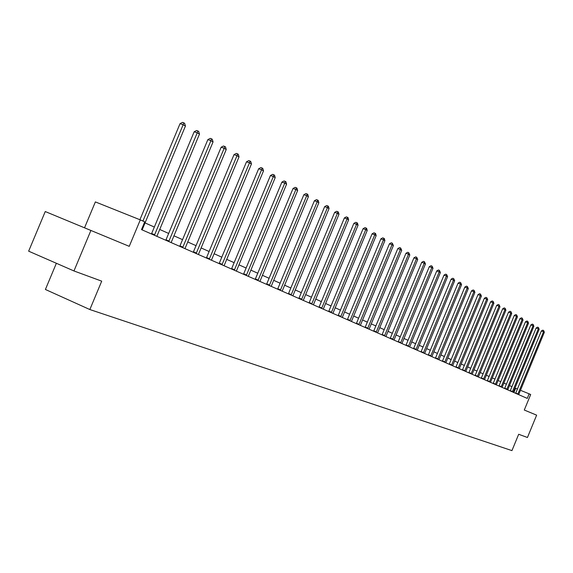 <?xml version="1.0" encoding="UTF-8"?>
<svg xmlns="http://www.w3.org/2000/svg" width="573" height="573" viewBox="0 0 573 573"><rect width="100%" height="100%" fill="white"/><g stroke="black" fill="none" stroke-linecap="round" stroke-linejoin="round"><path stroke-width="0.86" d="M140.299 219.882L144.733 221.858L141.495 229.608L527.267 398.407L529.151 393.83L530.684 394.518L524.288 410.039L536.636 415.153L527.447 437.493L518.68 434.27L511.947 450.614L89.846 309.542L101.708 281.15L73.96 270.957L28.65 251.175L45.253 211.544L129.247 246.34L140.299 219.882L95.369 201.911L84.532 227.81M73.96 270.957L90.906 230.453M56.369 263.279L45.403 289.472L89.846 309.542M517.433 389.06L514.977 388.036M511.968 386.696L509.461 385.572M506.417 384.218L503.839 383.065M500.766 381.69L498.109 380.508M495 379.118L492.257 377.894M489.113 376.49L486.291 375.229M483.111 373.811L480.203 372.514M476.987 371.075L473.986 369.743M470.734 368.289L467.647 366.906M464.352 365.438L461.165 364.02M457.834 362.53L454.554 361.062M451.18 359.558L447.792 358.046M444.376 356.521L440.888 354.966M437.428 353.419L433.833 351.815M430.33 350.253L426.613 348.592M423.067 347.009L419.235 345.297M415.647 343.7L411.693 341.931M408.055 340.305L403.972 338.485M400.283 336.838L396.072 334.961M392.34 333.293L387.993 331.352M384.204 329.661L379.713 327.656M375.874 325.944L371.232 323.874M367.336 322.133L362.551 319.992M358.598 318.23L353.648 316.024M349.645 314.233L344.523 311.948M340.462 310.136L335.169 307.773M331.044 305.932L325.579 303.489M321.389 301.62L315.73 299.099M311.483 297.201L305.624 294.586M301.312 292.66L295.253 289.952M290.869 287.997L284.595 285.196M280.14 283.212L273.65 280.312M269.124 278.292L262.398 275.291M257.793 273.235L250.824 270.119M246.146 268.035L238.92 264.812M234.164 262.685L226.672 259.34M221.837 257.184L214.066 253.71M209.138 251.518L201.08 247.916M196.066 245.681L187.693 241.942M182.594 239.664L173.898 235.782M168.706 233.469L159.674 229.436M154.381 227.073L144.998 222.883M529.151 393.83L520.449 390.292M513.874 392.548L515.621 388.322M142.921 221.049L183.145 124.728L185.437 126.046L142.147 229.888M139.912 219.724L180.044 123.646L183.145 124.728L183.732 122.815L184.642 123.345L185.437 126.046M180.044 123.646L182.486 122.386L183.732 122.815M154.416 235.259L197.241 132.829L199.461 134.103L156.866 236.334M151.451 233.963L194.168 131.754L197.241 132.829L197.807 130.938L198.688 131.453L199.461 134.103M194.168 131.754L196.575 130.508L197.807 130.938M168.763 241.534L210.907 140.686L213.056 141.918L171.141 242.58M165.826 240.252L207.863 139.611L210.907 140.686L211.444 138.809L212.304 139.303L213.056 141.918M207.863 139.611L210.227 138.38L211.444 138.809M182.672 247.622L224.158 148.292L226.242 149.496L184.972 248.632M179.757 246.347L221.142 147.232L224.158 148.292L224.666 146.444L225.504 146.924L226.242 149.496M221.142 147.232L223.463 146.015L224.666 146.444M196.159 253.524L237.007 155.677L239.034 156.844L198.394 254.505M193.273 252.263L234.02 154.617L237.007 155.677L237.494 153.843L238.304 154.309L239.034 156.844M234.02 154.617L236.305 153.421L237.494 153.843M209.252 259.254L249.484 162.847L251.447 163.971L211.423 260.206M206.395 258L246.519 161.794L249.484 162.847L249.95 161.027L250.738 161.486L251.447 163.971M246.519 161.794L248.768 160.612L249.95 161.027M221.966 264.819L261.589 169.801L263.501 170.897L224.072 265.736M219.13 263.573L258.659 168.756L261.589 169.801L262.04 168.004L262.799 168.448L263.501 170.897M258.659 168.756L260.865 167.588L262.04 168.004M234.307 270.22L273.35 176.563L275.205 177.623L236.355 271.115M231.499 268.988L270.449 175.517L273.35 176.563L273.779 174.779L274.524 175.209L275.205 177.623M270.449 175.517L272.619 174.364L273.779 174.779M246.304 275.47L284.781 183.124L286.586 184.162L248.295 276.336M243.518 274.252L281.902 182.092L284.781 183.124L285.189 181.369L285.913 181.784L286.586 184.162M281.902 182.092L284.043 180.953L285.189 181.369M257.972 280.569L295.89 189.513L297.645 190.515L259.906 281.415M255.207 279.359L293.039 188.481L295.89 189.513L296.284 187.765L296.986 188.173L297.645 190.515M293.039 188.481L295.145 187.357L296.284 187.765M269.31 285.533L306.698 195.715L308.403 196.697L271.194 286.357M266.567 284.337L303.869 194.698L306.698 195.715L307.071 193.996L307.758 194.39L308.403 196.697M303.869 194.698L305.946 193.588L307.071 193.996M280.34 290.361L317.213 201.76L318.867 202.713L282.174 291.163M277.626 289.172L314.412 200.743L317.213 201.76L317.571 200.049L318.23 200.435L318.867 202.713M314.412 200.743L316.454 199.648L317.571 200.049M291.077 295.059L327.441 207.634L329.052 208.565L292.86 295.84M288.384 293.885L324.669 206.631L327.441 207.634L327.785 205.943L328.429 206.316L329.052 208.565M324.669 206.631L326.674 205.542L327.785 205.943M301.534 299.636L337.404 213.357L338.972 214.259L303.267 300.395M298.862 298.469L334.653 212.361L337.404 213.357L337.733 211.688L338.364 212.046L338.972 214.259M334.653 212.361L336.63 211.287L337.733 211.688M311.712 304.091L347.102 218.929L348.635 219.81L313.402 304.829M309.069 302.931L344.38 217.941L347.102 218.929L347.417 217.274L348.033 217.625L348.635 219.81M344.38 217.941L346.328 216.881L347.417 217.274M321.632 308.424L356.556 224.365L358.046 225.218L323.279 309.148M319.003 307.278L353.856 223.377L356.556 224.365L356.857 222.718L357.452 223.069L358.046 225.218M353.856 223.377L355.776 222.324L356.857 222.718M331.294 312.657L365.767 229.658L367.221 230.489L332.899 313.359M328.694 311.519L363.089 228.677L365.767 229.658L366.054 228.033L366.641 228.362L367.221 230.489M363.089 228.677L364.987 227.639L366.054 228.033M340.72 316.783L374.749 234.815L376.167 235.632L342.282 317.463M338.142 315.651L372.092 233.841L374.749 234.815L375.021 233.204L375.594 233.533L376.167 235.632M372.092 233.841L373.961 232.817L375.021 233.204M349.91 320.801L383.502 239.843L384.891 240.639L351.435 321.467M347.353 319.684L380.873 238.877L383.502 239.843L383.774 238.253L384.325 238.569L384.891 240.639M380.873 238.877L382.721 237.867L383.774 238.253M358.87 324.726L392.047 244.757L393.4 245.531L360.36 325.378M356.334 323.616L389.439 243.797L392.047 244.757L392.304 243.174L393.4 245.531M389.439 243.797L391.259 242.794L392.304 243.174M367.622 328.551L400.384 249.549L401.702 250.301L369.076 329.189M365.108 327.455L397.805 248.589L400.384 249.549L400.627 247.98L401.702 250.301M397.805 248.589L399.596 247.6L400.627 247.98M376.16 332.29L408.528 254.219L409.81 254.964L377.578 332.913M373.668 331.194L405.963 253.273L408.528 254.219L408.757 252.672L409.81 254.964M405.963 253.273L407.732 252.292L408.757 252.672M384.497 335.936L416.471 258.788L417.724 259.512L385.88 336.544M382.019 334.854L413.928 257.843L416.471 258.788L416.693 257.248L417.724 259.512M413.928 257.843L415.676 256.876L416.693 257.248M392.634 339.495L424.228 263.243L425.46 263.952L393.995 340.09M390.184 338.428L421.714 262.312L424.228 263.243L424.443 261.725L425.46 263.952M421.714 262.312L423.44 261.352L424.443 261.725M400.591 342.976L431.813 267.605L433.009 268.293L401.917 343.556M398.156 341.916L429.313 266.674L431.813 267.605L432.021 266.094L433.009 268.293M429.313 266.674L431.018 265.722L432.021 266.094M408.363 346.379L439.219 271.86L440.393 272.533L409.659 346.944M405.949 345.326L436.748 270.936L439.219 271.86L439.419 270.363L440.393 272.533M436.748 270.936L438.431 269.998L439.419 270.363M415.962 349.702L446.46 276.021L447.606 276.68L417.223 350.261M413.57 348.656L444.011 275.104L446.46 276.021L446.654 274.539L447.606 276.68M444.011 275.104L445.672 274.173L446.654 274.539M423.39 352.954L453.544 280.09L454.661 280.734L424.622 353.498M421.012 351.915L451.109 279.18L453.544 280.09L453.723 278.621L454.661 280.734M451.109 279.18L452.749 278.256L453.723 278.621M430.652 356.134L460.47 284.065L461.566 284.695L431.863 356.664M428.296 355.102L458.056 283.162L460.47 284.065L460.642 282.611L461.566 284.695M458.056 283.162L459.675 282.245L460.642 282.611M437.758 359.242L467.239 287.961L468.313 288.57L438.939 359.758M435.423 358.218L464.846 287.059L467.239 287.961L467.403 286.514L468.313 288.57M464.846 287.059L466.451 286.156L467.403 286.514M444.712 362.286L473.871 291.764L474.917 292.366L445.866 362.788M442.392 361.269L471.493 290.876L473.871 291.764L474.029 290.332L474.917 292.366M471.493 290.876L473.076 289.981L474.029 290.332M451.51 365.259L480.353 295.489L481.384 296.083L452.649 365.76M449.211 364.256L477.997 294.608L480.353 295.489L480.503 294.071L481.384 296.083M477.997 294.608L479.565 293.72L480.503 294.071M458.171 368.174L486.706 299.142L487.709 299.715L459.281 368.661M455.893 367.178L484.364 298.261L486.706 299.142L486.849 297.731L487.709 299.715M484.364 298.261L485.911 297.38L486.849 297.731M464.696 371.032L492.923 302.709L493.905 303.275L465.777 371.505M462.432 370.036L490.603 301.835L492.923 302.709L493.059 301.319L493.905 303.275M490.603 301.835L492.128 300.968L493.059 301.319M471.078 373.825L499.011 306.211L499.971 306.763L472.145 374.291M468.836 372.837L496.705 305.345L499.011 306.211L499.14 304.829L499.971 306.763M496.705 305.345L498.224 304.478L499.14 304.829M477.33 376.561L504.971 309.635L505.916 310.179L478.376 377.013M475.103 375.587L502.693 308.775L504.971 309.635L505.1 308.267L505.916 310.179M502.693 308.775L504.183 307.916L505.1 308.267M483.462 379.24L510.815 312.994L511.739 313.524L484.486 379.691M481.248 378.273L508.552 312.135L510.815 312.994L510.937 311.633L511.739 313.524M508.552 312.135L510.027 311.289L510.937 311.633M489.464 381.869L516.538 316.282L517.448 316.805L490.467 382.306M487.272 380.909L514.296 315.429L516.538 316.282L516.653 314.935L517.448 316.805M514.296 315.429L515.757 314.591L516.653 314.935M495.351 384.447L522.153 319.505L523.042 320.021L496.333 384.877M493.174 383.495L519.926 318.66L522.153 319.505L522.261 318.165L523.042 320.021M519.926 318.66L521.373 317.829L522.261 318.165M501.124 386.968L527.654 322.663L528.528 323.165L502.084 387.391M498.961 386.023L525.441 321.825L527.654 322.663L527.754 321.338L528.528 323.165M525.441 321.825L526.874 321.002L527.754 321.338M506.783 389.447L533.048 325.765L533.9 326.259L507.721 389.855M504.634 388.508L530.856 324.934L533.048 325.765L533.148 324.447L533.9 326.259M530.856 324.934L532.267 324.117L533.148 324.447M512.326 391.875L538.341 328.809L539.179 329.289L513.25 392.276M510.199 390.944L536.156 327.978L538.341 328.809L538.434 327.498L539.179 329.289M536.156 327.978L537.56 327.169L538.434 327.498M517.77 394.253L543.526 331.788L544.35 332.261L518.68 394.654M515.657 393.329L541.363 330.965L543.526 331.788L543.619 330.492L544.35 332.261M541.363 330.965L542.753 330.163L543.619 330.492M154.703 234.751L151.687 233.533M169.042 241.032L166.048 239.822M182.945 247.128L179.979 245.932M196.432 253.037L193.495 251.848M209.517 258.774L206.609 257.592M222.224 264.339L219.337 263.172M234.565 269.747L231.707 268.594M246.555 275.004L243.726 273.858M258.215 280.118L255.408 278.972M269.554 285.082L266.767 283.95M280.577 289.917L277.819 288.799M291.313 294.622L288.577 293.512M301.763 299.199L299.049 298.096M311.941 303.661L309.248 302.565M321.854 308.002L319.19 306.92M331.516 312.242L328.873 311.168M340.935 316.368L338.321 315.3M350.124 320.393L347.525 319.34M359.085 324.318L356.506 323.272M367.83 328.157L365.273 327.111M376.361 331.896L373.832 330.865M384.698 335.549L382.191 334.525M392.834 339.116L390.349 338.099M400.785 342.597L398.321 341.594M408.556 346.006L406.107 345.003M416.156 349.329L413.727 348.341M423.576 352.588L421.169 351.607M430.839 355.769L428.454 354.794M437.944 358.884L435.573 357.917M444.892 361.928L442.542 360.969M451.696 364.908L449.361 363.955M458.35 367.823L456.036 366.885M464.868 370.681L462.576 369.743M471.25 373.481L468.972 372.55M477.502 376.217L475.246 375.301M483.633 378.903L481.392 377.987M489.636 381.539L487.408 380.63M495.516 384.118L493.31 383.215M501.282 386.646L499.097 385.744M506.94 389.124L504.763 388.229M512.484 391.552L510.328 390.671M517.928 393.938L515.786 393.064"/></g></svg>
